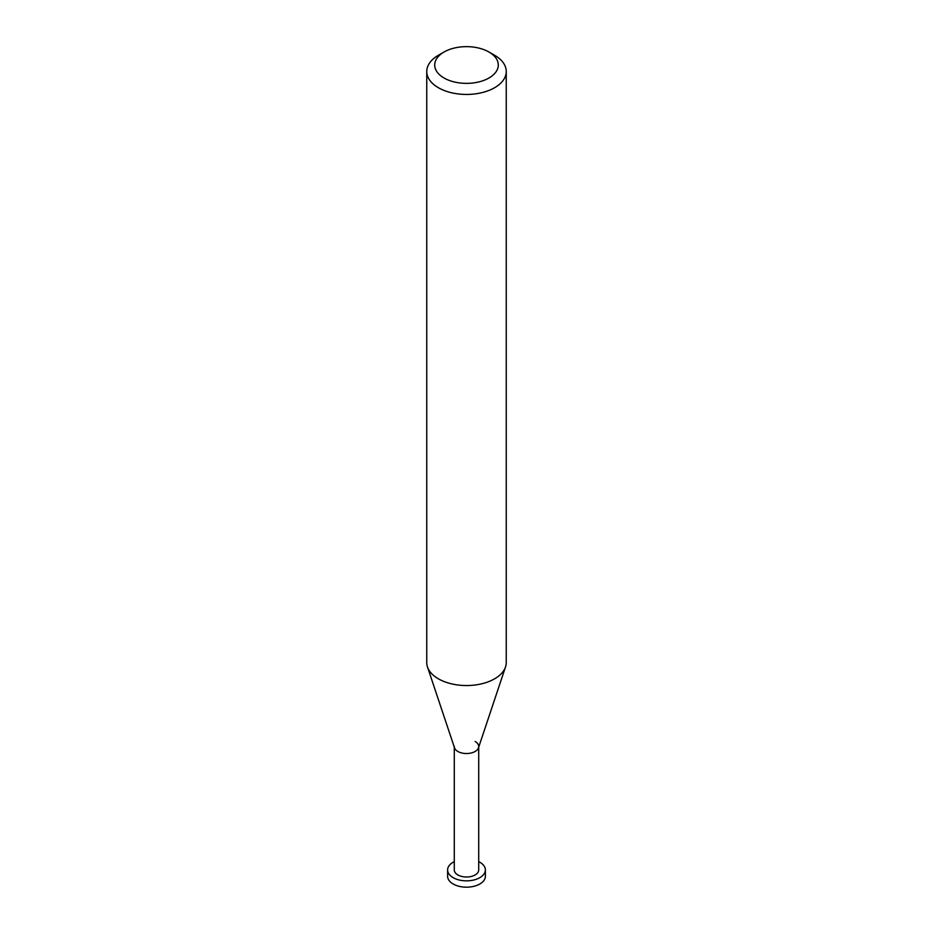 <?xml version="1.0" encoding="UTF-8"?>
<svg xmlns="http://www.w3.org/2000/svg" width="933" height="933" viewBox="0 0 933 933"><rect width="100%" height="100%" fill="white"/><g stroke="black" fill="none" stroke-linecap="round" stroke-linejoin="round"><path stroke-width="1.4" d="M494.607 55.269L488.985 52.026A31.792 18.357 180 0 1 488.985 77.987A31.792 18.357 180 0 1 444.015 77.987A31.792 18.357 180 0 1 444.015 52.026A31.792 18.357 180 0 1 488.985 52.026L494.607 55.269A39.746 22.94 0 0 1 506.246 71.491L506.246 662.593A39.746 22.94 180 0 1 505.523 666.943A39.746 22.94 180 0 1 478.151 684.53A39.746 22.94 180 0 1 438.393 678.816A39.746 22.94 180 0 1 427.477 666.943A39.746 22.94 180 0 1 426.754 662.593L426.754 71.491A39.746 22.94 0 0 0 438.393 87.725A39.746 22.94 0 0 0 481.708 92.694A39.746 22.94 0 0 0 506.246 71.491M444.015 52.026L438.393 55.269A39.746 22.94 0 0 0 426.754 71.491M427.477 666.943L454.511 747.811A12.211 7.056 0 0 0 457.858 751.462A12.211 7.056 0 0 0 470.08 753.223A12.211 7.056 0 0 0 478.489 747.811L505.523 666.943M454.289 746.482A12.211 7.056 0 0 0 457.858 751.462A12.211 7.056 0 0 0 471.177 752.989A12.211 7.056 0 0 0 478.711 746.482A12.211 7.056 0 0 0 475.142 741.49M454.289 747.146L454.289 869.953A12.211 7.056 0 0 0 457.858 874.944A12.211 7.056 0 0 0 471.177 876.472A12.211 7.056 0 0 0 478.711 869.953L478.711 747.146M454.289 861.637A18.882 10.904 0 0 0 447.618 869.953A18.882 10.904 0 0 0 453.146 877.661A18.882 10.904 0 0 0 473.719 880.017A18.882 10.904 0 0 0 485.382 869.953A18.882 10.904 0 0 0 479.854 862.244A18.882 10.904 0 0 0 478.711 861.637M485.382 869.953L485.382 876.285A18.882 10.904 180 0 1 473.719 886.35A18.882 10.904 180 0 1 453.146 883.983A18.882 10.904 180 0 1 447.618 876.285L447.618 869.953"/></g></svg>

